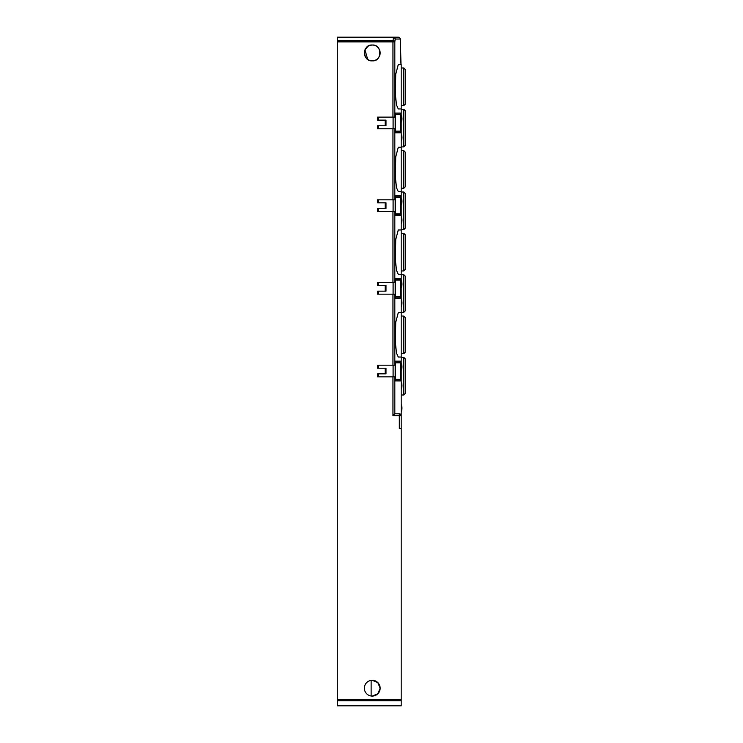 <?xml version="1.0" encoding="UTF-8"?>
<svg xmlns="http://www.w3.org/2000/svg" width="743" height="743" viewBox="0 0 743 743"><rect width="100%" height="100%" fill="white"/><g stroke="black" fill="none" stroke-linecap="round" stroke-linejoin="round"><path stroke-width="1.11" d="M372.252 680.291L377.834 682.603L380.147 688.185L377.834 693.767L372.252 696.08A7.894 7.894 0 0 0 380.147 688.185A7.894 7.894 0 0 0 372.252 680.291A7.894 7.894 0 0 0 364.358 688.185A7.894 7.894 0 0 0 372.252 696.08M400.301 52.939L401.016 64.585L400.301 39.026L399.743 37.698L393.353 37.15A1.876 1.857 90 0 1 395.22 39.026L400.301 39.026L400.301 52.939M337.294 40.549L392.954 40.549A1.876 1.319 8 0 1 394.217 40.976A1.876 1.319 8 0 1 394.821 41.877L395.22 39.026A1.876 1.319 8 0 0 394.617 38.134A1.876 1.319 8 0 0 393.353 37.698L393.353 37.15L337.294 37.15L337.294 705.85L401.192 705.85L401.192 705.302L337.294 705.302M370.181 45.323L372.252 45.044C382.311 44.116 382.283 61.78 372.252 60.833C382.311 61.753 382.283 44.097 372.252 45.044A7.894 7.894 0 0 0 364.358 52.939A7.894 7.894 0 0 0 372.252 60.833A7.894 7.894 0 0 0 380.147 52.939A7.894 7.894 0 0 0 372.252 45.044C362.194 44.116 362.222 61.78 372.252 60.833L370.209 60.564M393.353 37.15L398.397 37.15M367.72 59.403L364.971 49.883M365.008 49.809L368.017 46.28M399.743 37.698L400.301 39.026M394.821 413.805L399.316 413.786L399.316 415.662L392.954 415.662L394.821 413.805L394.821 376.859L395.387 376.859L395.387 380.899L400.774 380.899L400.774 361.163L395.387 361.163L395.387 365.203L394.821 365.203L394.821 294.163L395.387 294.163L395.387 298.203L400.774 298.203L400.774 278.467L395.387 278.467L395.387 282.507L394.821 282.507L394.821 211.467L395.387 211.467L395.387 215.507L400.774 215.507L400.774 195.771L395.387 195.771L395.387 199.811L394.821 199.811L394.821 128.771L395.387 128.771L395.387 132.811L400.774 132.811L400.774 113.075L395.387 113.075L395.387 117.115L394.821 117.115L394.821 41.877L392.954 41.877L392.954 117.115L394.821 117.115M401.192 705.302L401.192 415.662A1.876 1.876 0 0 0 400.644 414.334L401.192 415.662L401.192 357.03L398.285 357.03L396.53 353.157L395.387 342.876L395.722 322.304L398.285 312.673L401.192 312.673L401.192 357.03M401.192 108.942L398.285 108.942L396.53 105.069L395.387 94.798L395.722 74.226L398.285 64.585L401.192 64.585L401.192 312.673M401.192 229.977L398.285 229.977L395.722 239.608L395.387 260.18L396.53 270.461L398.285 274.334L401.192 274.334M401.192 147.281L398.285 147.281L395.722 156.912L395.387 177.484L396.53 187.765L398.285 191.638L401.192 191.638M394.821 376.859L377.574 376.859L377.574 373.85L385.19 373.85L385.19 368.212L377.574 368.212L377.574 365.203L394.821 365.203M394.821 294.163L377.574 294.163L377.574 291.154L385.19 291.154L385.19 285.516L377.574 285.516L377.574 282.507L394.821 282.507M394.821 211.467L377.574 211.467L377.574 208.458L385.19 208.458L385.19 202.82L377.574 202.82L377.574 199.811L394.821 199.811M394.821 128.771L377.574 128.771L377.574 125.762L385.19 125.762L385.19 120.125L377.574 120.125L377.574 117.115L392.954 117.115M400.644 414.334A1.876 1.876 0 0 0 399.316 413.786L394.858 413.786M401.192 428.451L399.316 428.451L399.316 415.662L401.192 415.662M378.373 376.859L378.373 373.85M385.19 368.212L385.988 368.212L385.988 373.85L385.19 373.85M378.373 368.212L378.373 365.203M378.373 294.163L378.373 291.154M385.19 285.516L385.988 285.516L385.988 291.154L385.19 291.154M378.373 285.516L378.373 282.507M378.373 211.467L378.373 208.458M385.19 202.82L385.988 202.82L385.988 208.458L385.19 208.458M378.373 202.82L378.373 199.811M378.373 128.771L378.373 125.762M385.19 120.125L385.988 120.125L385.988 125.762L385.19 125.762M378.373 120.125L378.373 117.115M379.729 690.711L380.128 688.77M376.887 694.575L379.376 691.575M379.896 690.163L380.054 689.411M377.165 694.361L377.732 693.869M393.075 128.771L393.075 117.115L393.075 128.771M400.561 132.811L400.561 113.075L400.561 132.811L395.387 132.811M393.075 211.467L393.075 199.811L393.075 211.467M400.561 215.507L400.561 195.771L400.561 215.507L395.387 215.507M393.075 294.163L393.075 282.507L393.075 294.163M400.561 298.203L400.561 278.467L400.561 298.203L395.387 298.203M393.075 376.859L393.075 365.203L393.075 376.859M400.561 380.899L400.561 361.163L400.561 380.899L395.387 380.899M399.316 413.981A1.876 1.532 45 0 1 400.403 414.585M371.129 695.996L371.129 680.374M401.192 411.91A9.77 9.77 0 0 0 401.192 404.387L401.192 411.093M401.192 223.968A9.77 9.77 0 0 0 401.192 216.445L401.192 223.151M401.192 205.17A9.77 9.77 0 0 0 401.192 197.657L401.192 204.353M401.192 287.866A9.77 9.77 0 0 0 401.192 280.343L401.192 287.049M401.192 389.351A9.77 9.77 0 0 0 401.192 381.837L401.192 388.543M401.192 141.272A9.77 9.77 0 0 0 401.192 133.749L401.192 140.455M401.192 306.664A9.77 9.77 0 0 0 401.192 299.141L401.192 305.847M401.192 122.474A9.77 9.77 0 0 0 401.192 114.961L401.192 121.657M401.192 370.562A9.77 9.77 0 0 0 401.192 363.039L401.192 369.745M395.387 195.771L400.561 195.771M393.121 199.811L393.121 211.467M395.174 199.811L395.174 211.467M400.431 196.951L395.387 196.951L395.527 197.424L400.533 197.424L400.431 196.951L400.431 214.337L395.387 214.337L395.527 197.424M395.36 199.811L395.36 211.467M395.527 213.863L400.533 213.863L400.431 214.337M395.387 113.075L400.561 113.075M393.121 117.115L393.121 128.771M395.174 117.115L395.174 128.771M400.431 114.255L395.387 114.255L395.527 114.728L400.533 114.728L400.431 114.255L400.431 131.641L395.387 131.641L395.527 114.728M395.36 117.115L395.36 128.771M395.527 131.167L400.533 131.167L400.431 131.641M393.121 282.507L393.121 294.163M395.387 278.467L400.561 278.467M395.174 282.507L395.174 294.163M400.431 279.637L395.387 279.637L395.527 280.12L400.533 280.12L400.431 279.637L400.431 297.033L395.387 297.033L395.527 280.12M395.36 282.507L395.36 294.163M395.527 296.559L400.533 296.559L400.431 297.033M393.121 365.203L393.121 376.859M395.387 361.163L400.561 361.163M395.174 365.203L395.174 376.859M400.431 362.333L395.387 362.333L395.527 362.807L400.533 362.807L400.431 362.333L400.431 379.729L395.387 379.729L395.527 362.807M395.36 365.203L395.36 376.859M395.527 379.246L400.533 379.246L400.431 379.729M405.706 393.112L405.706 359.287L403.83 357.402L403.83 394.997L405.706 393.112M401.192 353.649L403.83 353.649L403.83 316.054L401.192 316.054M403.83 316.054L405.706 317.939L405.706 351.764L403.83 353.649M405.706 310.416L405.706 276.591L403.83 274.706L403.83 312.301L405.706 310.416M401.192 270.954L403.83 270.954L403.83 233.358L401.192 233.358M403.83 233.358L405.706 235.243L405.706 269.068L403.83 270.954M405.706 227.72L405.706 193.895L403.83 192.019L403.83 229.606L405.706 227.72M401.192 188.258L403.83 188.258L403.83 150.671L401.192 150.671M403.83 150.671L405.706 152.547L405.706 186.372L403.83 188.258M405.706 145.034L405.706 111.199L403.83 109.323L403.83 146.91L405.706 145.034M401.192 105.562L403.83 105.562L403.83 67.975L401.192 67.975M403.83 67.975L405.706 69.851L405.706 103.686L403.83 105.562M337.294 41.877L392.954 41.877L393.353 37.698L337.294 37.698M401.192 699.432L337.294 699.432M392.954 415.662L392.954 376.859M392.954 294.163L392.954 365.203M392.954 211.467L392.954 282.507M392.954 128.771L392.954 199.811M401.192 700.76L337.294 700.76M400.533 197.322L400.533 213.956M400.533 114.626L400.533 131.26M400.533 280.018L400.533 296.652M400.533 362.714L400.533 379.348M401.192 357.402L403.83 357.402M401.192 394.997L403.83 394.997M401.192 274.706L403.83 274.706M401.192 312.301L403.83 312.301M401.192 192.019L403.83 192.019M401.192 229.606L403.83 229.606M401.192 109.323L403.83 109.323M401.192 146.91L403.83 146.91"/></g></svg>
